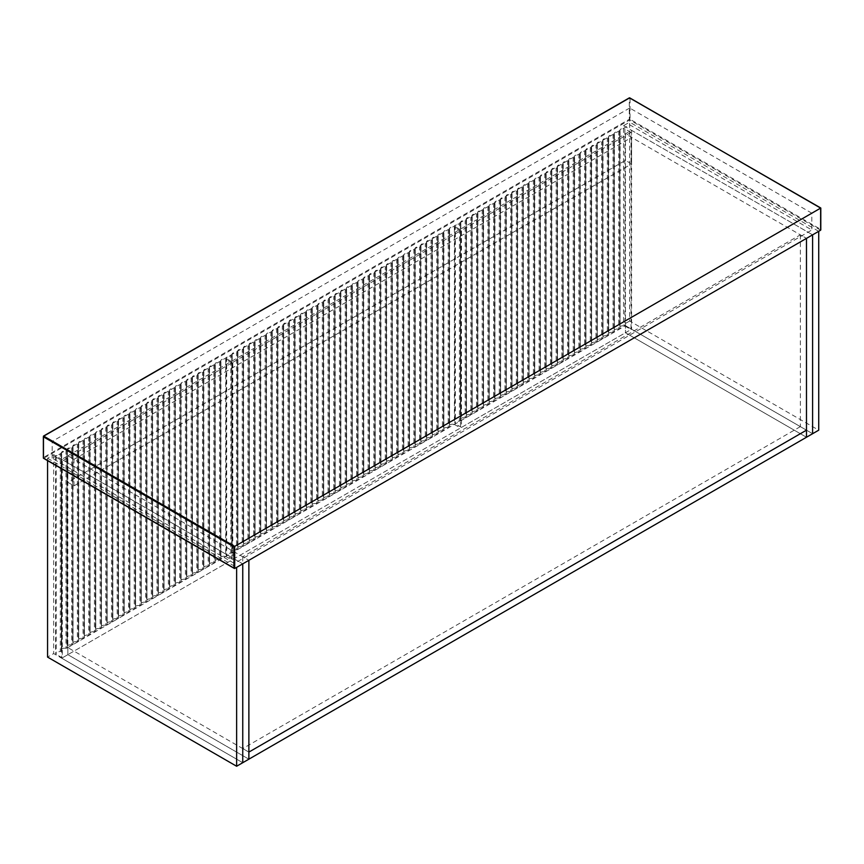 <?xml version="1.0" encoding="UTF-8"?>
<svg xmlns="http://www.w3.org/2000/svg" width="864" height="864" viewBox="0 0 864 864"><rect width="100%" height="100%" fill="white"/><g stroke="black" fill="none" stroke-linecap="round" stroke-linejoin="round"><path stroke-width="0.65" stroke-dasharray="4.32 3.24" d="M47.563 460.62L47.563 458.233L53.687 454.702L242.752 563.846L61.733 459.335L67.856 455.803L248.875 560.315L242.752 556.772L800.356 234.846L806.479 238.378L625.46 133.866L625.46 332.737L806.479 437.249L625.46 332.737L67.856 654.664L248.875 759.175L67.856 654.664L67.856 647.59L625.46 325.663L625.46 332.737L631.584 329.195L812.603 433.706L623.549 324.562L623.549 125.69L629.672 122.159L629.672 321.019L818.726 430.175M623.549 125.69L812.603 234.846L631.584 130.334L67.856 455.803L67.856 654.664L61.733 658.195L242.752 762.707L53.687 653.562L47.563 657.094M631.584 130.334L631.584 329.195M61.733 459.335L61.733 658.195M625.46 160.38L625.46 133.866L631.584 137.408L631.584 163.922L625.46 160.38L67.856 482.317L73.98 485.849L631.584 163.922M73.98 485.849L73.98 459.335L67.856 455.803L67.856 482.317M73.98 459.335L631.584 137.408M800.356 234.846L800.356 426.632L806.479 430.175L625.46 325.663M800.356 426.632L242.752 748.57L248.875 752.101L67.856 647.59M242.752 556.772L242.752 748.57M60.296 651.521L61.204 651.424L61.204 454.334L60.296 454.432L60.296 651.521L56.376 652.018L55.598 653.249L56.182 654.329L56.182 457.24L55.598 456.16L56.376 454.928L60.296 454.432M56.182 457.24L62.305 460.771L62.305 657.871L56.182 654.329M62.305 657.871L231.844 559.98L231.844 362.891L62.305 460.771M231.844 362.891L225.72 359.359L225.72 556.448L231.844 559.98M225.72 556.448C222.048 555.844 220.428 556.632 220.849 558.824L220.547 360.925L220.849 558.824M220.849 361.724L220.687 362.254L220.849 361.724C220.428 359.532 222.048 358.744 225.72 359.359M220.687 362.254L219.553 362.48L219.553 559.57L220.687 559.354L220.687 362.254M219.553 559.57C216.076 559.256 214.618 560.099 215.168 562.108L214.855 364.208L215.168 562.108M215.168 365.008L215.006 365.537L215.168 365.008C214.618 363.01 216.076 362.167 219.553 362.48M215.006 365.537L213.862 365.764L213.862 562.853L215.006 562.637L215.006 365.537M213.862 562.853C210.395 562.54 208.926 563.382 209.477 565.391L209.164 367.492L209.477 565.391M209.477 368.291L209.315 368.831L209.477 368.291C208.926 366.293 210.395 365.45 213.862 365.764M209.315 368.831L208.181 369.047L208.181 566.147L209.315 565.92L209.315 368.831M208.181 566.147C204.703 565.823 203.245 566.676 203.785 568.674L203.483 370.775L203.785 568.674M203.785 371.585L203.623 372.114L203.785 371.585C203.245 369.576 204.703 368.734 208.181 369.047M203.623 372.114L202.489 372.33L202.489 569.43L203.623 569.203L203.623 372.114M202.489 569.43C199.022 569.106 197.554 569.959 198.104 571.957L197.791 374.058L198.104 571.957M198.104 374.868L197.942 375.397L198.104 374.868C197.554 372.859 199.022 372.017 202.489 372.33M197.942 375.397L196.798 375.613L196.798 572.713L197.942 572.486L197.942 375.397M196.798 572.713C193.331 572.389 191.862 573.242 192.413 575.24L192.1 377.341L192.413 575.24M192.413 378.151L192.251 378.68L192.413 378.151C191.862 376.142 193.331 375.3 196.798 375.613M192.251 378.68L191.117 378.896L191.117 575.996L192.251 575.77L192.251 378.68M191.117 575.996C187.639 575.683 186.181 576.526 186.721 578.524L186.419 380.624L186.721 578.524M186.721 381.434L186.559 381.964L186.721 381.434C186.181 379.426 187.639 378.583 191.117 378.896M186.559 381.964L185.425 382.18L185.425 579.28L186.559 579.053L186.559 381.964M185.425 579.28C181.958 578.966 180.49 579.809 181.04 581.807L180.727 383.908L181.04 581.807M181.04 384.718L180.878 385.247L181.04 384.718C180.49 382.709 181.958 381.866 185.425 382.18M180.878 385.247L179.734 385.463L179.734 582.563L180.878 582.336L180.878 385.247M179.734 582.563C176.267 582.25 174.798 583.092 175.349 585.09L175.036 387.191L175.349 585.09M175.349 388.001L175.187 388.53L175.349 388.001C174.798 385.992 176.267 385.15 179.734 385.463M175.187 388.53L174.053 388.746L174.053 585.846L175.187 585.619L175.187 388.53M174.053 585.846C170.575 585.533 169.117 586.375 169.657 588.373L169.355 390.474L169.657 588.373M169.657 391.284L169.495 391.813L169.657 391.284C169.117 389.275 170.575 388.433 174.053 388.746M169.495 391.813L168.361 392.029L168.361 589.129L169.495 588.902L169.495 391.813M168.361 589.129C164.894 588.816 163.426 589.658 163.976 591.656L163.663 393.757L163.976 591.656M163.976 394.567L163.814 395.096L163.976 394.567C163.426 392.558 164.894 391.716 168.361 392.029M163.814 395.096L162.67 395.312L162.67 592.412L163.814 592.196L163.814 395.096M162.67 592.412C159.203 592.099 157.745 592.942 158.285 594.95L157.972 397.04L158.285 594.95M158.285 397.85L158.123 398.38L158.285 397.85C157.745 395.842 159.203 394.999 162.67 395.312M158.123 398.38L156.989 398.606L156.989 595.696L158.123 595.48L158.123 398.38M156.989 595.696C153.511 595.382 152.053 596.225 152.593 598.234L152.291 400.334L152.593 598.234M152.593 401.134L152.431 401.663L152.593 401.134C152.053 399.136 153.511 398.282 156.989 398.606M152.431 401.663L151.297 401.89L151.297 598.979L152.431 598.763L152.431 401.663M151.297 598.979C147.83 598.666 146.362 599.508 146.912 601.517L146.599 403.618L146.912 601.517M146.912 404.417L146.75 404.946L146.912 404.417C146.362 402.419 147.83 401.566 151.297 401.89M146.75 404.946L145.606 405.173L145.606 602.262L146.75 602.046L146.75 404.946M145.606 602.262C142.139 601.949 140.681 602.791 141.221 604.8L140.908 406.901L141.221 604.8M141.221 407.7L141.059 408.229L141.221 407.7C140.681 405.702 142.139 404.849 145.606 405.173M141.059 408.229L139.925 408.456L139.925 605.545L141.059 605.329L141.059 408.229M139.925 605.545C136.447 605.232 134.989 606.074 135.529 608.083L135.227 410.184L135.529 608.083M135.529 410.983L135.367 411.512L135.529 410.983C134.989 408.985 136.447 408.143 139.925 408.456M135.367 411.512L134.233 411.739L134.233 608.828L135.367 608.612L135.367 411.512M134.233 608.828C130.766 608.515 129.298 609.358 129.848 611.366L129.535 413.467L129.848 611.366M129.848 414.266L129.686 414.796L129.848 414.266C129.298 412.268 130.766 411.426 134.233 411.739M129.686 414.796L128.542 415.022L128.542 612.112L129.686 611.896L129.686 414.796M128.542 612.112C125.075 611.798 123.617 612.641 124.157 614.65L123.854 416.75L124.157 614.65M124.157 417.55L123.995 418.079L124.157 417.55C123.617 415.552 125.075 414.709 128.542 415.022M123.995 418.079L122.861 418.306L122.861 615.395L123.995 615.179L123.995 418.079M122.861 615.395C119.383 615.082 117.925 615.924 118.476 617.933L118.163 420.034L118.476 617.933M118.476 420.833L118.314 421.362L118.476 420.833C117.925 418.835 119.383 417.992 122.861 418.306M118.314 421.362L117.169 421.589L117.169 618.689L118.314 618.462L118.314 421.362M117.169 618.689C113.702 618.365 112.234 619.207 112.784 621.216L112.471 423.317L112.784 621.216M112.784 424.127L112.622 424.656L112.784 424.127C112.234 422.118 113.702 421.276 117.169 421.589M112.622 424.656L111.478 424.872L111.478 621.972L112.622 621.745L112.622 424.656M111.478 621.972C108.011 621.648 106.553 622.501 107.093 624.499L106.79 426.6L107.093 624.499M107.093 427.41L106.931 427.939L107.093 427.41C106.553 425.401 108.011 424.559 111.478 424.872M106.931 427.939L105.797 428.155L105.797 625.255L106.931 625.028L106.931 427.939M105.797 625.255C102.319 624.931 100.861 625.784 101.412 627.782L101.099 429.883L101.412 627.782M101.412 430.693L101.25 431.222L101.412 430.693C100.861 428.684 102.319 427.842 105.797 428.155M101.25 431.222L100.105 431.438L100.105 628.538L101.25 628.312L101.25 431.222M100.105 628.538C96.638 628.225 95.17 629.068 95.72 631.066L95.407 433.166L95.72 631.066M95.72 433.976L95.558 434.506L95.72 433.976C95.17 431.968 96.638 431.125 100.105 431.438M95.558 434.506L94.414 434.722L94.414 631.822L95.558 631.595L95.558 434.506M94.414 631.822C90.947 631.508 89.489 632.351 90.029 634.349L89.726 436.45L90.029 634.349M90.029 437.26L89.867 437.789L90.029 437.26C89.489 435.251 90.947 434.408 94.414 434.722M89.867 437.789L88.733 438.005L88.733 635.105L89.867 634.878L89.867 437.789M88.733 635.105C85.255 634.792 83.797 635.634 84.348 637.632L84.035 439.733L84.348 637.632M84.348 440.543L84.186 441.072L84.348 440.543C83.797 438.534 85.255 437.692 88.733 438.005M84.186 441.072L83.041 441.288L83.041 638.388L84.186 638.161L84.186 441.072M83.041 638.388C79.574 638.075 78.106 638.917 78.656 640.915L78.343 443.016L78.656 640.915M78.656 443.826L78.494 444.355L78.656 443.826C78.106 441.817 79.574 440.975 83.041 441.288M78.494 444.355L77.36 444.571L77.36 641.671L78.494 641.444L78.494 444.355M77.36 641.671C73.883 641.358 72.425 642.2 72.965 644.198L72.662 446.299L72.965 644.198M72.965 447.109L72.803 447.638L72.965 447.109C72.425 445.1 73.883 444.258 77.36 444.571M72.803 447.638L71.669 447.854L71.669 644.954L72.803 644.728L72.803 447.638M71.669 644.954C68.191 644.641 66.733 645.484 67.284 647.492L66.971 449.582L67.284 647.492M67.284 450.392L67.122 450.922L67.284 450.392C66.733 448.384 68.191 447.541 71.669 447.854M67.122 450.922L65.977 451.148L65.977 648.238L67.122 648.022L67.122 450.922M65.977 648.238C62.51 647.924 61.042 648.767 61.592 650.776L61.279 452.866L61.592 650.776M61.592 453.676L61.43 454.205L61.592 453.676C61.042 451.678 62.51 450.824 65.977 451.148M61.204 651.424L61.204 454.334M818.726 231.314L629.672 122.159M629.672 321.019L623.549 324.562M47.563 458.233L236.628 567.389M53.687 454.702L53.687 653.562M459.454 421.07L460.372 420.973L460.372 223.873L459.454 223.97L459.454 421.07L455.544 421.567L454.756 422.798L455.35 423.878L455.35 226.778L454.756 225.698L455.544 224.467L459.454 223.97M455.35 226.778L461.473 230.321L461.473 427.41L455.35 423.878M461.473 427.41L631.012 329.53L631.012 132.43L461.473 230.321M631.012 132.43L624.888 128.898L624.888 325.998L631.012 329.53M624.888 325.998C621.216 325.382 619.596 326.171 620.017 328.363L619.704 130.464L620.017 328.363M620.017 131.274L619.855 131.803L620.017 131.274C619.596 129.082 621.216 128.293 624.888 128.898M619.855 131.803L618.721 132.019L618.721 329.119L619.855 328.892L619.855 131.803M618.721 329.119C615.244 328.806 613.786 329.648 614.326 331.646L614.023 133.747L614.326 331.646M614.326 134.557L614.164 135.086L614.326 134.557C613.786 132.548 615.244 131.706 618.721 132.019M614.164 135.086L613.03 135.302L613.03 332.402L614.164 332.176L614.164 135.086M613.03 332.402C609.563 332.089 608.094 332.932 608.645 334.93L608.332 137.03L608.645 334.93M608.645 137.84L608.483 138.37L608.645 137.84C608.094 135.832 609.563 134.989 613.03 135.302M608.483 138.37L607.338 138.586L607.338 335.686L608.483 335.459L608.483 138.37M607.338 335.686C603.871 335.372 602.413 336.215 602.953 338.224L602.64 140.314L602.953 338.224M602.953 141.124L602.791 141.653L602.953 141.124C602.413 139.115 603.871 138.272 607.338 138.586M602.791 141.653L601.657 141.88L601.657 338.969L602.791 338.753L602.791 141.653M601.657 338.969C598.18 338.656 596.722 339.498 597.262 341.507L596.959 143.597L597.262 341.507M597.262 144.407L597.1 144.936L597.262 144.407C596.722 142.409 598.18 141.556 601.657 141.88M597.1 144.936L595.966 145.163L595.966 342.252L597.1 342.036L597.1 144.936M595.966 342.252C592.499 341.939 591.03 342.781 591.581 344.79L591.268 146.891L591.581 344.79M591.581 147.69L591.419 148.219L591.581 147.69C591.03 145.692 592.499 144.839 595.966 145.163M591.419 148.219L590.274 148.446L590.274 345.535L591.419 345.319L591.419 148.219M590.274 345.535C586.807 345.222 585.349 346.064 585.889 348.073L585.587 150.174L585.889 348.073M585.889 150.973L585.727 151.502L585.889 150.973C585.349 148.975 586.807 148.122 590.274 148.446M585.727 151.502L584.593 151.729L584.593 348.818L585.727 348.602L585.727 151.502M584.593 348.818C581.116 348.505 579.658 349.348 580.198 351.356L579.895 153.457L580.198 351.356M580.198 154.256L580.046 154.786L580.198 154.256C579.658 152.258 581.116 151.416 584.593 151.729M580.046 154.786L578.902 155.012L578.902 352.102L580.046 351.886L580.046 154.786M578.902 352.102C575.435 351.788 573.966 352.631 574.517 354.64L574.204 156.74L574.517 354.64M574.517 157.54L574.355 158.069L574.517 157.54C573.966 155.542 575.435 154.699 578.902 155.012M574.355 158.069L573.21 158.296L573.21 355.385L574.355 355.169L574.355 158.069M573.21 355.385C569.743 355.072 568.285 355.914 568.825 357.923L568.523 160.024L568.825 357.923M568.825 160.823L568.663 161.352L568.825 160.823C568.285 158.825 569.743 157.982 573.21 158.296M568.663 161.352L567.529 161.579L567.529 358.668L568.663 358.452L568.663 161.352M567.529 358.668C564.052 358.355 562.594 359.197 563.144 361.206L562.831 163.307L563.144 361.206M563.144 164.106L562.982 164.635L563.144 164.106C562.594 162.108 564.052 161.266 567.529 161.579M562.982 164.635L561.838 164.862L561.838 361.951L562.982 361.735L562.982 164.635M561.838 361.951C558.371 361.638 556.902 362.48 557.453 364.489L557.14 166.59L557.453 364.489M557.453 167.389L557.291 167.918L557.453 167.389C556.902 165.391 558.371 164.549 561.838 164.862M557.291 167.918L556.146 168.145L556.146 365.245L557.291 365.018L557.291 167.918M556.146 365.245C552.679 364.921 551.221 365.774 551.761 367.772L551.459 169.873L551.761 367.772M551.761 170.683L551.599 171.212L551.761 170.683C551.221 168.674 552.679 167.832 556.146 168.145M551.599 171.212L550.465 171.428L550.465 368.528L551.599 368.302L551.599 171.212M550.465 368.528C546.988 368.204 545.53 369.058 546.08 371.056L545.767 173.156L546.08 371.056M546.08 173.966L545.918 174.496L546.08 173.966C545.53 171.958 546.988 171.115 550.465 171.428M545.918 174.496L544.774 174.712L544.774 371.812L545.918 371.585L545.918 174.496M544.774 371.812C541.307 371.488 539.838 372.341 540.389 374.339L540.076 176.44L540.389 374.339M540.389 177.25L540.227 177.779L540.389 177.25C539.838 175.241 541.307 174.398 544.774 174.712M540.227 177.779L539.093 177.995L539.093 375.095L540.227 374.868L540.227 177.779M539.093 375.095C535.615 374.782 534.157 375.624 534.697 377.622L534.395 179.723L534.697 377.622M534.697 180.533L534.535 181.062L534.697 180.533C534.157 178.524 535.615 177.682 539.093 177.995M534.535 181.062L533.401 181.278L533.401 378.378L534.535 378.151L534.535 181.062M533.401 378.378C529.924 378.065 528.466 378.907 529.016 380.905L528.703 183.006L529.016 380.905M529.016 183.816L528.854 184.345L529.016 183.816C528.466 181.807 529.924 180.965 533.401 181.278M528.854 184.345L527.71 184.561L527.71 381.661L528.854 381.434L528.854 184.345M527.71 381.661C524.243 381.348 522.774 382.19 523.325 384.188L523.012 186.289L523.325 384.188M523.325 187.099L523.163 187.628L523.325 187.099C522.774 185.09 524.243 184.248 527.71 184.561M523.163 187.628L522.029 187.844L522.029 384.944L523.163 384.718L523.163 187.628M522.029 384.944C518.551 384.631 517.093 385.474 517.633 387.472L517.331 189.572L517.633 387.472M517.633 190.382L517.471 190.912L517.633 190.382C517.093 188.374 518.551 187.531 522.029 187.844M517.471 190.912L516.337 191.128L516.337 388.228L517.471 388.001L517.471 190.912M516.337 388.228C512.87 387.914 511.402 388.757 511.952 390.755L511.639 192.856L511.952 390.755M511.952 193.666L511.79 194.195L511.952 193.666C511.402 191.657 512.87 190.814 516.337 191.128M511.79 194.195L510.646 194.411L510.646 391.511L511.79 391.295L511.79 194.195M510.646 391.511C507.179 391.198 505.71 392.04 506.261 394.049L505.948 196.139L506.261 394.049M506.261 196.949L506.099 197.478L506.261 196.949C505.71 194.94 507.179 194.098 510.646 194.411M506.099 197.478L504.965 197.705L504.965 394.794L506.099 394.578L506.099 197.478M504.965 394.794C501.487 394.481 500.029 395.323 500.569 397.332L500.267 199.433L500.569 397.332M500.569 200.232L500.407 200.761L500.569 200.232C500.029 198.234 501.487 197.381 504.965 197.705M500.407 200.761L499.273 200.988L499.273 398.077L500.407 397.861L500.407 200.761M499.273 398.077C495.806 397.764 494.338 398.606 494.888 400.615L494.575 202.716L494.888 400.615M494.888 203.515L494.726 204.044L494.888 203.515C494.338 201.517 495.806 200.664 499.273 200.988M494.726 204.044L493.582 204.271L493.582 401.36L494.726 401.144L494.726 204.044M493.582 401.36C490.115 401.047 488.646 401.89 489.197 403.898L488.884 205.999L489.197 403.898M489.197 206.798L489.035 207.328L489.197 206.798C488.646 204.8 490.115 203.947 493.582 204.271M489.035 207.328L487.901 207.554L487.901 404.644L489.035 404.428L489.035 207.328M487.901 404.644C484.423 404.33 482.965 405.173 483.505 407.182L483.203 209.282L483.505 407.182M483.505 210.082L483.343 210.611L483.505 210.082C482.965 208.084 484.423 207.241 487.901 207.554M483.343 210.611L482.209 210.838L482.209 407.927L483.343 407.711L483.343 210.611M482.209 407.927C478.742 407.614 477.274 408.456 477.824 410.465L477.511 212.566L477.824 410.465M477.824 213.365L477.662 213.894L477.824 213.365C477.274 211.367 478.742 210.524 482.209 210.838M477.662 213.894L476.518 214.121L476.518 411.21L477.662 410.994L477.662 213.894M476.518 411.21C473.051 410.897 471.593 411.739 472.133 413.748L471.82 215.849L472.133 413.748M472.133 216.648L471.971 217.177L472.133 216.648C471.593 214.65 473.051 213.808 476.518 214.121M471.971 217.177L470.837 217.404L470.837 414.493L471.971 414.277L471.971 217.177M470.837 414.493C467.359 414.18 465.901 415.022 466.441 417.031L466.139 219.132L466.441 417.031M466.441 219.931L466.279 220.46L466.441 219.931C465.901 217.933 467.359 217.091 470.837 217.404M466.279 220.46L465.145 220.687L465.145 417.776L466.279 417.56L466.279 220.46M465.145 417.776C461.678 417.463 460.21 418.306 460.76 420.314L460.447 222.415L460.76 420.314M460.76 223.225L460.598 223.754L460.76 223.225C460.21 221.216 461.678 220.374 465.145 220.687M460.372 420.973L460.372 223.873M230.785 553.09L231.703 552.992L231.703 355.903L230.785 355.99L230.785 553.09L226.876 553.586L226.087 554.818L226.681 555.898L226.681 358.798L226.087 357.718L226.876 356.486L230.785 355.99M226.681 358.798L232.805 362.34L232.805 559.429L226.681 555.898M232.805 559.429L460.512 427.961L460.512 230.872L232.805 362.34M460.512 230.872L454.388 227.329L454.388 424.429L460.512 427.961M454.388 424.429C450.716 423.814 449.096 424.613 449.518 426.805L449.215 228.906L449.518 426.805M449.518 229.705L449.356 230.234L449.518 229.705C449.096 227.513 450.716 226.724 454.388 227.329M449.356 230.234L448.189 230.483L448.189 427.572L449.356 427.334L449.356 230.234M448.189 427.572C444.712 427.259 443.254 428.101 443.804 430.11L443.491 232.2L443.804 430.11M443.804 233.01L443.642 233.539L443.804 233.01C443.254 231.012 444.712 230.159 448.189 230.483M443.642 233.539L442.465 233.777L442.465 430.877L443.642 430.639L443.642 233.539M442.465 430.877C438.998 430.564 437.53 431.406 438.08 433.404L437.767 235.505L438.08 433.404M438.08 236.315L437.918 236.844L438.08 236.315C437.53 234.306 438.998 233.464 442.465 233.777M437.918 236.844L436.741 237.082L436.741 434.182L437.918 433.933L437.918 236.844M436.741 434.182C433.274 433.868 431.816 434.711 432.356 436.709L432.054 238.81L432.356 436.709M432.356 239.62L432.194 240.149L432.356 239.62C431.816 237.611 433.274 236.768 436.741 237.082M432.194 240.149L431.028 240.386L431.028 437.486L432.194 437.238L432.194 240.149M431.028 437.486C427.55 437.162 426.092 438.016 426.632 440.014L426.33 242.114L426.632 440.014M426.632 242.924L426.47 243.454L426.632 242.924C426.092 240.916 427.55 240.073 431.028 240.386M426.47 243.454L425.304 243.691L425.304 440.78L426.47 440.543L426.47 243.454M425.304 440.78C421.837 440.467 420.368 441.31 420.919 443.318L420.606 245.419L420.919 443.318M420.919 246.218L420.757 246.748L420.919 246.218C420.368 244.22 421.837 243.378 425.304 243.691M420.757 246.748L419.58 246.996L419.58 444.085L420.757 443.848L420.757 246.748M419.58 444.085C416.113 443.772 414.644 444.614 415.195 446.623L414.882 248.724L415.195 446.623M415.195 249.523L415.033 250.052L415.195 249.523C414.644 247.525 416.113 246.672 419.58 246.996M415.033 250.052L413.856 250.301L413.856 447.39L415.033 447.152L415.033 250.052M413.856 447.39C410.389 447.077 408.931 447.919 409.471 449.928L409.169 252.018L409.471 449.928M409.471 252.828L409.309 253.357L409.471 252.828C408.931 250.83 410.389 249.977 413.856 250.301M409.309 253.357L408.143 253.595L408.143 450.695L409.309 450.457L409.309 253.357M408.143 450.695C404.665 450.382 403.207 451.224 403.758 453.222L403.445 255.323L403.758 453.222M403.758 256.133L403.596 256.662L403.758 256.133C403.207 254.124 404.665 253.282 408.143 253.595M403.596 256.662L402.419 256.9L402.419 454L403.596 453.751L403.596 256.662M402.419 454C398.952 453.686 397.483 454.529 398.034 456.527L397.721 258.628L398.034 456.527M398.034 259.438L397.872 259.967L398.034 259.438C397.483 257.429 398.952 256.586 402.419 256.9M397.872 259.967L396.695 260.204L396.695 457.304L397.872 457.056L397.872 259.967M396.695 457.304C393.228 456.98 391.77 457.834 392.31 459.832L391.997 261.932L392.31 459.832M392.31 262.742L392.148 263.272L392.31 262.742C391.77 260.734 393.228 259.891 396.695 260.204M392.148 263.272L390.982 263.509L390.982 460.598L392.148 460.361L392.148 263.272M390.982 460.598C387.504 460.285 386.046 461.128 386.586 463.136L386.284 265.237L386.586 463.136M386.586 266.036L386.424 266.566L386.586 266.036C386.046 264.038 387.504 263.196 390.982 263.509M386.424 266.566L385.258 266.814L385.258 463.903L386.424 463.666L386.424 266.566M385.258 463.903C381.78 463.59 380.322 464.432 380.873 466.441L380.56 268.542L380.873 466.441M380.873 269.341L380.711 269.87L380.873 269.341C380.322 267.343 381.78 266.49 385.258 266.814M380.711 269.87L379.534 270.119L379.534 467.208L380.711 466.97L380.711 269.87M379.534 467.208C376.067 466.895 374.598 467.737 375.149 469.746L374.836 271.836L375.149 469.746M375.149 272.646L374.987 273.175L375.149 272.646C374.598 270.637 376.067 269.795 379.534 270.119M374.987 273.175L373.81 273.413L373.81 470.513L374.987 470.275L374.987 273.175M373.81 470.513C370.343 470.2 368.885 471.042 369.425 473.04L369.122 275.141L369.425 473.04M369.425 275.951L369.263 276.48L369.425 275.951C368.885 273.942 370.343 273.1 373.81 273.413M369.263 276.48L368.096 276.718L368.096 473.818L369.263 473.569L369.263 276.48M368.096 473.818C364.619 473.504 363.161 474.347 363.701 476.345L363.398 278.446L363.701 476.345M363.701 279.256L363.539 279.785L363.701 279.256C363.161 277.247 364.619 276.404 368.096 276.718M363.539 279.785L362.372 280.022L362.372 477.122L363.539 476.874L363.539 279.785M362.372 477.122C358.906 476.798 357.437 477.652 357.988 479.65L357.674 281.75L357.988 479.65M357.988 282.56L357.826 283.09L357.988 282.56C357.437 280.552 358.906 279.709 362.372 280.022M357.826 283.09L356.648 283.327L356.648 480.416L357.826 480.179L357.826 283.09M356.648 480.416C353.182 480.103 351.713 480.946 352.264 482.954L351.95 285.055L352.264 482.954M352.264 285.854L352.102 286.384L352.264 285.854C351.713 283.856 353.182 283.014 356.648 283.327M352.102 286.384L350.935 286.632L350.935 483.721L352.102 483.484L352.102 286.384M350.935 483.721C347.458 483.408 346 484.25 346.54 486.259L346.237 288.36L346.54 486.259M346.54 289.159L346.378 289.688L346.54 289.159C346 287.161 347.458 286.308 350.935 286.632M346.378 289.688L345.211 289.937L345.211 487.026L346.378 486.788L346.378 289.688M345.211 487.026C341.734 486.713 340.276 487.555 340.826 489.564L340.513 291.654L340.826 489.564M340.826 292.464L340.664 292.993L340.826 292.464C340.276 290.455 341.734 289.613 345.211 289.937M340.664 292.993L339.487 293.231L339.487 490.331L340.664 490.093L340.664 292.993M339.487 490.331C336.02 490.018 334.552 490.86 335.102 492.858L334.789 294.959L335.102 492.858M335.102 295.769L334.94 296.298L335.102 295.769C334.552 293.76 336.02 292.918 339.487 293.231M334.94 296.298L333.763 296.536L333.763 493.636L334.94 493.387L334.94 296.298M333.763 493.636C330.296 493.322 328.838 494.165 329.378 496.163L329.065 298.264L329.378 496.163M329.378 299.074L329.216 299.603L329.378 299.074C328.838 297.065 330.296 296.222 333.763 296.536M329.216 299.603L328.05 299.84L328.05 496.94L329.216 496.692L329.216 299.603M328.05 496.94C324.572 496.616 323.114 497.47 323.654 499.468L323.352 301.568L323.654 499.468M323.654 302.378L323.492 302.908L323.654 302.378C323.114 300.37 324.572 299.527 328.05 299.84M323.492 302.908L322.326 303.145L322.326 500.234L323.492 499.997L323.492 302.908M322.326 500.234C318.859 499.921 317.39 500.764 317.941 502.772L317.628 304.873L317.941 502.772M317.941 305.672L317.779 306.202L317.941 305.672C317.39 303.674 318.859 302.832 322.326 303.145M317.779 306.202L316.602 306.45L316.602 503.539L317.779 503.302L317.779 306.202M316.602 503.539C313.135 503.226 311.666 504.068 312.217 506.077L311.904 308.178L312.217 506.077M312.217 308.977L312.055 309.506L312.217 308.977C311.666 306.979 313.135 306.126 316.602 306.45M312.055 309.506L310.878 309.755L310.878 506.844L312.055 506.606L312.055 309.506M310.878 506.844C307.411 506.531 305.953 507.373 306.493 509.382L306.191 311.472L306.493 509.382M306.493 312.282L306.331 312.811L306.493 312.282C305.953 310.273 307.411 309.431 310.878 309.755M306.331 312.811L305.165 313.049L305.165 510.149L306.331 509.911L306.331 312.811M305.165 510.149C301.687 509.836 300.229 510.678 300.769 512.676L300.467 314.777L300.769 512.676M300.769 315.587L300.618 316.116L300.769 315.587C300.229 313.578 301.687 312.736 305.165 313.049M300.618 316.116L299.441 316.354L299.441 513.454L300.618 513.205L300.618 316.116M299.441 513.454C295.974 513.14 294.505 513.983 295.056 515.981L294.743 318.082L295.056 515.981M295.056 318.892L294.894 319.421L295.056 318.892C294.505 316.883 295.974 316.04 299.441 316.354M294.894 319.421L293.717 319.658L293.717 516.758L294.894 516.51L294.894 319.421M293.717 516.758C290.25 516.434 288.781 517.288 289.332 519.286L289.019 321.386L289.332 519.286M289.332 322.196L289.17 322.726L289.332 322.196C288.781 320.188 290.25 319.345 293.717 319.658M289.17 322.726L288.004 322.963L288.004 520.052L289.17 519.815L289.17 322.726M288.004 520.052C284.526 519.739 283.068 520.582 283.608 522.59L283.306 324.691L283.608 522.59M283.608 325.49L283.446 326.02L283.608 325.49C283.068 323.492 284.526 322.65 288.004 322.963M283.446 326.02L282.28 326.268L282.28 523.357L283.446 523.12L283.446 326.02M282.28 523.357C278.802 523.044 277.344 523.886 277.895 525.895L277.582 327.996L277.895 525.895M277.895 328.795L277.733 329.324L277.895 328.795C277.344 326.797 278.802 325.944 282.28 326.268M277.733 329.324L276.556 329.573L276.556 526.662L277.733 526.424L277.733 329.324M276.556 526.662C273.089 526.349 271.62 527.191 272.171 529.2L271.858 331.29L272.171 529.2M272.171 332.1L272.009 332.629L272.171 332.1C271.62 330.091 273.089 329.249 276.556 329.573M272.009 332.629L270.832 332.867L270.832 529.967L272.009 529.729L272.009 332.629M270.832 529.967C267.365 529.654 265.907 530.496 266.447 532.494L266.144 334.595L266.447 532.494M266.447 335.405L266.285 335.934L266.447 335.405C265.907 333.396 267.365 332.554 270.832 332.867M266.285 335.934L265.118 336.172L265.118 533.272L266.285 533.023L266.285 335.934M265.118 533.272C261.641 532.958 260.183 533.801 260.723 535.799L260.42 337.9L260.723 535.799M260.723 338.71L260.561 339.239L260.723 338.71C260.183 336.701 261.641 335.858 265.118 336.172M260.561 339.239L259.394 339.476L259.394 536.576L260.561 536.328L260.561 339.239M259.394 536.576C255.928 536.252 254.459 537.106 255.01 539.104L254.696 341.204L255.01 539.104M255.01 342.014L254.848 342.544L255.01 342.014C254.459 340.006 255.928 339.163 259.394 339.476M254.848 342.544L253.67 342.781L253.67 539.87L254.848 539.633L254.848 342.544M253.67 539.87C250.204 539.557 248.735 540.4 249.286 542.408L248.972 344.509L249.286 542.408M249.286 345.308L249.124 345.838L249.286 345.308C248.735 343.31 250.204 342.468 253.67 342.781M249.124 345.838L247.946 346.086L247.946 543.175L249.124 542.938L249.124 345.838M247.946 543.175C244.48 542.862 243.022 543.704 243.562 545.713L243.259 347.814L243.562 545.713M243.562 348.613L243.4 349.142L243.562 348.613C243.022 346.615 244.48 345.762 247.946 346.086M243.4 349.142L242.233 349.391L242.233 546.48L243.4 546.242L243.4 349.142M242.233 546.48C238.756 546.167 237.298 547.009 237.848 549.018L237.535 351.108L237.848 549.018M237.848 351.918L237.686 352.447L237.848 351.918C237.298 349.909 238.756 349.067 242.233 349.391M237.686 352.447L236.509 352.685L236.509 549.785L237.686 549.547L237.686 352.447M236.509 549.785C233.042 549.472 231.574 550.314 232.124 552.312L231.811 354.413L232.124 552.312M232.124 355.223L231.962 355.752L232.124 355.223C231.574 353.214 233.042 352.372 236.509 352.685M231.703 552.992L231.703 355.903M234.328 563.404L52.164 458.233L629.672 124.805L811.836 229.986L234.328 563.404L234.328 546.61L811.836 213.192L811.836 229.986M52.164 458.233L52.164 441.439L234.328 546.61M811.836 213.192L629.672 108.022L629.672 124.805M629.672 108.022L52.164 441.439M220.471 362.383L220.471 559.483M214.78 365.666L214.78 562.766M209.088 368.95L209.088 566.05M203.407 372.233L203.407 569.333M197.716 375.516L197.716 572.616M192.024 378.81L192.024 575.899M186.343 382.093L186.343 579.182M180.652 385.376L180.652 582.466M174.971 388.66L174.971 585.749M169.279 391.943L169.279 589.032M163.588 395.226L163.588 592.315M157.907 398.509L157.907 595.598M152.215 401.792L152.215 598.882M146.524 405.076L146.524 602.176M140.843 408.359L140.843 605.459M135.151 411.642L135.151 608.742M129.46 414.925L129.46 612.025M123.779 418.208L123.779 615.308M118.087 421.492L118.087 618.592M112.396 424.775L112.396 621.875M106.715 428.058L106.715 625.158M101.023 431.352L101.023 628.441M95.332 434.635L95.332 631.724M89.651 437.918L89.651 635.008M83.959 441.202L83.959 638.291M78.268 444.485L78.268 641.574M72.587 447.768L72.587 644.857M66.895 451.051L66.895 648.14M619.639 131.933L619.639 329.022M613.948 135.216L613.948 332.305M608.256 138.499L608.256 335.588M602.575 141.782L602.575 338.872M596.884 145.066L596.884 342.155M591.192 148.349L591.192 345.449M585.511 151.632L585.511 348.732M579.82 154.915L579.82 352.015M574.128 158.198L574.128 355.298M568.447 161.482L568.447 358.582M562.756 164.765L562.756 361.865M557.064 168.048L557.064 365.148M551.383 171.331L551.383 368.431M545.692 174.614L545.692 371.714M540 177.908L540 374.998M534.319 181.192L534.319 378.281M528.628 184.475L528.628 381.564M522.936 187.758L522.936 384.847M517.255 191.041L517.255 388.13M511.564 194.324L511.564 391.414M505.883 197.608L505.883 394.697M500.191 200.891L500.191 397.98M494.5 204.174L494.5 401.274M488.819 207.457L488.819 404.557M483.127 210.74L483.127 407.84M477.436 214.024L477.436 411.124M471.755 217.307L471.755 414.407M466.063 220.59L466.063 417.69M449.107 230.386L449.107 427.475M443.383 233.69L443.383 430.78M437.659 236.995L437.659 434.084M431.946 240.289L431.946 437.389M426.222 243.594L426.222 440.694M420.498 246.899L420.498 443.999M414.774 250.204L414.774 447.293M409.061 253.508L409.061 450.598M403.337 256.813L403.337 453.902M397.613 260.107L397.613 457.207M391.889 263.412L391.889 460.512M386.176 266.717L386.176 463.817M380.452 270.022L380.452 467.111M374.728 273.326L374.728 470.416M369.014 276.631L369.014 473.72M363.29 279.925L363.29 477.025M357.566 283.23L357.566 480.33M351.842 286.535L351.842 483.635M346.129 289.84L346.129 486.929M340.405 293.144L340.405 490.234M334.681 296.449L334.681 493.538M328.968 299.743L328.968 496.843M323.244 303.048L323.244 500.148M317.52 306.353L317.52 503.453M311.796 309.658L311.796 506.747M306.083 312.962L306.083 510.052M300.359 316.267L300.359 513.356M294.635 319.561L294.635 516.661M288.911 322.866L288.911 519.966M283.198 326.171L283.198 523.271M277.474 329.476L277.474 526.565M271.75 332.78L271.75 529.87M266.036 336.085L266.036 533.174M260.312 339.379L260.312 536.479M254.588 342.684L254.588 539.784M248.864 345.989L248.864 543.089M243.151 349.294L243.151 546.383M237.427 352.598L237.427 549.688M820.638 229.327L820.638 208.105L630.05 98.075L630.05 119.286L820.638 229.327M43.362 436.352L43.362 457.564L629.284 119.286L629.284 98.075L43.362 436.352M233.95 568.048L234.716 568.49M820.638 230.202L629.672 119.945L43.74 458.233L43.362 457.564M629.672 119.945L630.05 119.286L629.284 119.286L629.672 119.945M629.284 98.075L630.05 98.075L629.284 98.075M55.598 456.16L55.598 653.249M220.925 361.93L220.925 559.019M215.244 365.213L215.244 562.302M209.552 368.496L209.552 565.585M203.861 371.779L203.861 568.868M198.18 375.062L198.18 572.152M192.488 378.346L192.488 575.446M186.797 381.629L186.797 578.729M181.116 384.912L181.116 582.012M175.424 388.195L175.424 585.295M169.733 391.478L169.733 588.578M164.052 394.762L164.052 591.862M158.36 398.045L158.36 595.145M152.669 401.328L152.669 598.428M146.988 404.611L146.988 601.711M141.296 407.905L141.296 604.994M135.616 411.188L135.616 608.278M129.924 414.472L129.924 611.561M124.232 417.755L124.232 614.844M118.552 421.038L118.552 618.127M112.86 424.321L112.86 621.41M107.168 427.604L107.168 624.694M101.488 430.888L101.488 627.988M95.796 434.171L95.796 631.271M90.104 437.454L90.104 634.554M84.424 440.737L84.424 637.837M78.732 444.02L78.732 641.12M73.04 447.304L73.04 644.404M67.36 450.587L67.36 647.687M61.668 453.87L61.668 650.97M454.756 225.698L454.756 422.798M620.093 131.468L620.093 328.568M614.401 134.752L614.401 331.852M608.72 138.035L608.72 335.135M603.029 141.318L603.029 338.418M597.337 144.601L597.337 341.701M591.656 147.884L591.656 344.984M585.965 151.178L585.965 348.268M580.284 154.462L580.284 351.551M574.592 157.745L574.592 354.834M568.901 161.028L568.901 358.117M563.22 164.311L563.22 361.4M557.528 167.594L557.528 364.684M551.837 170.878L551.837 367.967M546.156 174.161L546.156 371.25M540.464 177.444L540.464 374.544M534.773 180.727L534.773 377.827M529.092 184.01L529.092 381.11M523.4 187.294L523.4 384.394M517.709 190.577L517.709 387.677M512.028 193.86L512.028 390.96M506.336 197.143L506.336 394.243M500.645 200.426L500.645 397.526M494.964 203.71L494.964 400.81M489.272 207.004L489.272 404.093M483.581 210.287L483.581 407.376M477.9 213.57L477.9 410.659M472.208 216.853L472.208 413.942M466.517 220.136L466.517 417.226M460.836 223.42L460.836 420.509M226.087 357.718L226.087 554.818M449.593 229.91L449.593 427M443.88 233.204L443.88 430.304M438.156 236.509L438.156 433.609M432.432 239.814L432.432 436.914M426.708 243.119L426.708 440.208M420.995 246.424L420.995 443.513M415.271 249.728L415.271 446.818M409.547 253.022L409.547 450.122M403.834 256.327L403.834 453.427M398.11 259.632L398.11 456.732M392.386 262.937L392.386 460.026M386.662 266.242L386.662 463.331M380.948 269.546L380.948 466.636M375.224 272.84L375.224 469.94M369.5 276.145L369.5 473.245M363.776 279.45L363.776 476.55M358.063 282.755L358.063 479.844M352.339 286.06L352.339 483.149M346.615 289.364L346.615 486.454M340.902 292.658L340.902 489.758M335.178 295.963L335.178 493.063M329.454 299.268L329.454 496.368M323.73 302.573L323.73 499.662M318.017 305.878L318.017 502.967M312.293 309.182L312.293 506.272M306.569 312.476L306.569 509.576M300.856 315.781L300.856 512.881M295.132 319.086L295.132 516.186M289.408 322.391L289.408 519.48M283.684 325.696L283.684 522.785M277.97 329L277.97 526.09M272.246 332.294L272.246 529.394M266.522 335.599L266.522 532.699M260.798 338.904L260.798 536.004M255.085 342.209L255.085 539.298M249.361 345.514L249.361 542.603M243.637 348.818L243.637 545.908M237.924 352.112L237.924 549.212M232.2 355.417L232.2 552.517"/><path stroke-width="1.3" d="M236.628 766.249L248.875 759.175L248.875 752.101L806.479 430.175L806.479 437.249L806.479 238.378L812.603 234.846L812.603 433.706L812.603 234.846L818.726 231.314L818.726 430.175L248.875 759.175L248.875 560.315L242.752 563.846L236.628 567.389L236.628 766.249L47.563 657.094L47.563 460.62M242.752 762.707L242.752 563.846L242.752 762.707M248.875 560.315L806.479 238.378L806.479 430.175L248.875 752.101L248.875 560.315M820.638 230.202L234.716 568.49L43.362 458.006L43.362 436.795L233.95 546.836L233.95 568.048L234.716 568.49L234.716 546.394L820.638 208.105L820.638 230.202M820.638 208.105L629.672 97.848L43.74 436.136L234.716 546.394L233.95 546.836M43.74 458.233L234.716 568.49M43.74 436.136L43.362 436.795M820.8 229.856L820.8 208.019L629.402 97.826L43.47 436.104L43.47 458.255L234.328 568.447"/></g></svg>
